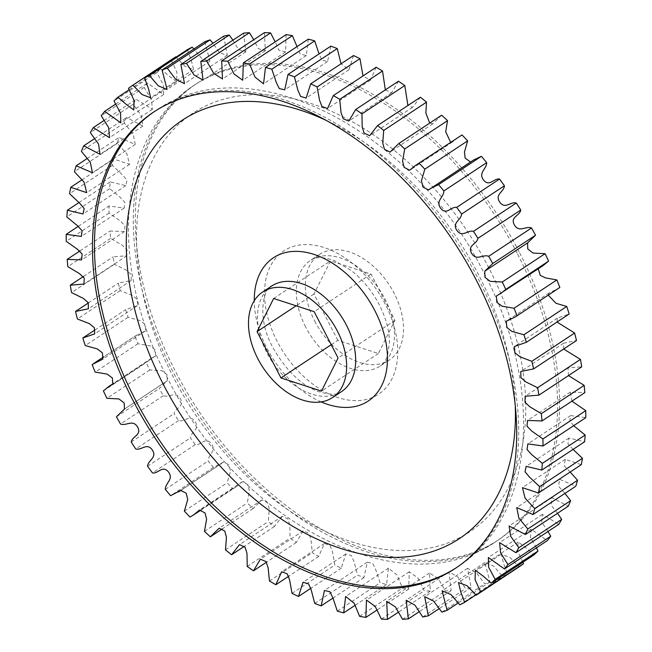 <?xml version="1.0" encoding="UTF-8"?>
<svg xmlns="http://www.w3.org/2000/svg" width="652" height="652" viewBox="0 0 652 652"><rect width="100%" height="100%" fill="white"/><g stroke="black" fill="none" stroke-linecap="round" stroke-linejoin="round"><path stroke-width="0.49" stroke-dasharray="3.26 2.44" d="M519.131 251.851A273.522 178.73 -123.5 0 0 196.545 83.684A273.522 178.73 -123.5 0 0 175.69 371.836A273.522 178.73 -123.5 0 0 498.275 540.003A273.522 178.73 -123.5 0 0 519.131 251.851M314.696 321.077A63.293 41.361 -123.5 0 0 389.342 359.994A63.293 41.361 -123.5 0 0 394.175 293.318A63.293 41.361 -123.5 0 0 319.521 254.402A63.293 41.361 -123.5 0 0 314.696 321.077M175.714 56.838A307.434 200.881 -123.5 0 0 171.297 60.017L176.928 72.274L176.619 81.655L168.819 75.885L160.767 68.843A307.434 200.881 -123.5 0 0 156.822 72.657L163.367 84.776L163.652 94.499L147.515 83.04A307.434 200.881 -123.5 0 0 144.076 87.458L151.468 99.308L152.381 109.332L136.072 99.308A307.434 200.881 -123.5 0 0 133.171 104.287L141.37 115.771L142.886 126.015L126.545 117.507A307.434 200.881 -123.5 0 0 124.198 123.008L133.155 133.986L135.249 144.418L119.014 137.458A307.434 200.881 -123.5 0 0 117.254 143.424L126.887 153.799L129.552 164.353L113.554 158.998A307.434 200.881 -123.5 0 0 112.388 165.38L122.625 175.029L126.977 180.237L125.836 185.649L110.212 181.916A307.434 200.881 -123.5 0 0 109.658 188.648L120.416 197.483L124.948 202.47L124.141 208.118L109.023 206.008A307.434 200.881 -123.5 0 0 109.08 213.041L120.27 220.955L124.956 225.698L124.483 231.55L109.984 231.061A307.434 200.881 -123.5 0 0 110.653 238.33L122.185 245.225L127.001 249.732L126.838 255.747L113.106 256.847A307.434 200.881 -123.5 0 0 114.377 264.28L126.162 270.075L131.076 274.353L131.207 280.49L118.338 283.131A307.434 200.881 -123.5 0 0 120.204 290.662L132.152 295.283L137.156 299.358L137.515 305.568L125.649 309.676A307.434 200.881 -123.5 0 0 128.102 317.231L140.123 320.613L145.209 324.525L145.706 330.76L134.972 336.245A307.434 200.881 -123.5 0 0 137.971 343.759L150.017 345.813L155.176 349.692L155.673 355.894L151.696 358.103L146.211 362.585A307.434 200.881 -123.5 0 0 149.748 369.994L161.786 370.629L167.051 374.704L167.238 380.801L159.284 388.47A307.434 200.881 -123.5 0 0 163.31 395.707C169.202 397.997 175.437 390.662 180.359 398.616C185.038 406.693 175.054 407.777 174.051 413.653A307.434 200.881 -123.5 0 0 178.542 420.654C184.377 422.317 189.708 413.979 195.111 421.616C200.294 429.407 190.84 431.73 190.392 437.924A307.434 200.881 -123.5 0 0 195.298 444.615C201.036 445.634 205.404 436.375 211.248 443.621C216.888 451.054 208.037 454.591 208.151 461.046A307.434 200.881 -123.5 0 0 213.432 467.378L223.481 462.064L228.999 464.86L230.572 471.184L227.173 482.822A307.434 200.881 -123.5 0 0 232.788 488.731L236.603 486.506L242.332 481.722L247.858 484.648L249.431 490.874L247.287 503.042A307.434 200.881 -123.5 0 0 253.172 508.487L261.99 499.872L267.548 502.708L269.252 508.91L268.306 521.543A307.434 200.881 -123.5 0 0 274.419 526.457L282.332 516.311L287.923 518.943L289.822 525.145L290.042 538.136A307.434 200.881 -123.5 0 0 296.318 542.48L303.204 530.891L308.803 533.246L310.955 539.44L312.292 552.684A307.434 200.881 -123.5 0 0 318.681 556.425L324.443 543.466L330.026 545.488L332.438 551.673L334.867 565.048A307.434 200.881 -123.5 0 0 341.314 568.145L345.853 553.931L351.395 555.577L354.085 561.731L357.549 575.113A307.434 200.881 -123.5 0 0 363.987 577.55L367.255 562.187L372.724 563.434L375.691 569.522L380.149 582.807A307.434 200.881 -123.5 0 0 386.522 584.542L388.462 568.153L397.06 574.974L402.447 588.039A307.434 200.881 -123.5 0 0 408.698 589.066L409.269 571.771L418.005 578.047L424.24 590.769A307.434 200.881 -123.5 0 0 430.32 591.087L429.505 573.018L438.323 578.699L445.349 590.973A307.434 200.881 -123.5 0 0 451.192 590.573L448.983 571.877L457.843 576.93L465.561 588.65A307.434 200.881 -123.5 0 0 471.119 587.533L467.517 568.357L476.367 572.749L484.713 583.825A307.434 200.881 -123.5 0 0 489.929 582L484.933 562.505L493.735 566.189L502.611 576.531A307.434 200.881 -123.5 0 0 507.452 574.021L503.605 563.654L501.306 554.216L509.921 557.452L519.114 566.841M187.368 49.666L191.215 60.025L193.522 69.471L185.062 66.406L176.048 57.156M204.891 41.687L209.887 61.182L201.835 58.509L193.897 48.957M223.701 36.153L227.312 55.322L219.659 52.812L212.902 43.293M243.628 33.113L245.837 51.81L238.493 49.519L232.903 40.212M264.5 32.6L265.315 50.669L258.265 48.639L253.726 39.731M286.122 34.613L285.552 51.916L278.852 50.155L275.168 41.858M308.298 39.144L306.358 55.534L300.14 54.043L297.027 46.594M330.833 46.137L327.565 61.5L321.99 60.188L319.072 53.912M353.514 55.542L348.967 69.748L341.029 63.798M376.139 67.262L370.377 80.212L362.985 75.958M398.502 81.198L391.616 92.796L385.34 89.911M420.41 97.229L412.488 107.376L407.916 105.485M441.648 115.2L432.83 123.815L429.717 123.089M458.217 137.181L452.488 141.957L450.613 142.201M473.385 160.115L470.524 162.006M538.259 268.803L543.124 265.584M548.25 295.169L549.114 292.919L558.291 288.526M557.012 322.047L557.305 318.119L569.172 314.011M563.678 349.024L563.621 343.197L576.482 340.548M568.462 375.601L567.982 367.94L581.723 366.832M571.926 401.159L570.345 392.129L584.836 392.618M573.67 425.691L569.848 420.801L570.679 415.568L585.798 417.671M573.084 449.391L567.941 443.988L568.984 438.038L584.608 441.771M570.15 472.04L564.216 465.903L565.268 459.334L581.266 464.689M564.942 493.409L558.617 486.319L559.571 479.269L575.806 486.221M557.533 513.287L551.103 505.121L551.942 497.663L568.275 506.18M547.998 531.486L541.714 522.17L542.44 514.355L558.748 524.379M536.433 547.835L530.492 537.395L531.168 529.179L547.305 540.647M522.928 562.203L517.509 550.704L518.201 542.032L526.001 547.802L534.053 554.844M103.391 390.898L146.211 362.585M137.971 343.759L95.151 372.072M92.152 364.558L134.972 336.245M128.102 317.231L85.273 345.552M94.988 329.953L125.649 309.676M120.204 290.662L77.384 318.975M88.322 302.976L118.338 283.131M114.377 264.28L71.557 292.593M83.537 276.399L113.106 256.847M110.653 238.33L67.832 266.644M80.074 250.841L109.984 231.061M109.08 213.041L66.251 241.354M78.33 226.309L109.023 206.008M109.658 188.648L66.838 216.969M78.916 202.609L110.212 181.916M112.388 165.38L69.568 193.693M81.85 179.96L113.554 158.998M117.254 143.424L74.434 171.745M87.058 158.591L119.014 137.458M124.198 123.008L81.378 151.321M94.467 138.713L126.545 117.507M133.171 104.287L90.343 132.609M104.002 120.514L136.072 99.308M144.076 87.458L101.256 115.771M115.567 104.165L147.515 83.04M156.822 72.657L114.002 100.97M129.072 89.797L160.767 68.843M171.297 60.017L128.477 88.338M507.452 574.021L475.952 594.844M459.79 604.844L502.611 576.531M489.929 582L458.103 603.043M441.885 612.138L484.713 583.825M471.119 587.533L439.098 608.707M422.74 616.971L465.561 588.65M451.192 590.573L419.097 611.788M402.528 619.294L445.349 590.973M430.32 591.087L398.274 612.269M381.42 619.082L424.24 590.769M408.698 589.066L376.832 610.142M359.619 616.352L402.447 588.039M386.522 584.542L354.973 605.406M337.32 611.12L380.149 582.807M363.987 577.55L332.927 598.088M314.729 603.434L357.549 575.113M341.314 568.145L310.971 588.202M292.047 593.361L334.867 565.048M318.681 556.425L289.015 576.042M269.472 580.997L312.292 552.684M296.318 542.48L266.66 562.089M247.214 566.449L290.042 538.136M274.419 526.457L244.084 546.515M225.486 549.856L268.306 521.543M253.172 508.487L222.283 528.911M204.467 531.364L247.287 503.042M232.788 488.731L189.968 517.052M184.353 511.135L227.173 482.822M213.432 467.378L170.612 495.699M165.331 489.359L208.151 461.046M195.298 444.615L152.478 472.936M147.572 466.237L190.392 437.924M178.542 420.654L135.722 448.967M131.231 441.966L174.051 413.653M163.31 395.707L120.49 424.02M116.455 416.783L159.284 388.47M149.748 369.994L106.928 398.307M337.834 340.328L313.93 294.019L330.531 260.89L371.037 274.068L394.941 320.377L378.339 353.506L337.834 340.328L331.216 344.704M313.93 294.019L296.114 305.796M273.661 298.494L330.531 260.89M378.339 353.506L321.469 391.11M394.941 320.377L338.07 357.981M371.037 274.068L314.166 311.672M154.728 111.345A273.522 178.73 56.5 0 1 155.722 110.677A273.522 178.73 56.5 0 1 478.307 278.844A273.522 178.73 56.5 0 1 457.451 566.995A273.522 178.73 56.5 0 1 456.449 567.647M515.267 405.87A250.922 163.954 -123.5 0 0 478.389 274.362A250.922 163.954 -123.5 0 0 326.619 120.579M321.167 401.917A85.901 56.129 56.5 0 1 266.929 348.241A85.901 56.129 56.5 0 1 254.256 300.727M271.68 286.041A63.293 41.361 -123.5 0 0 266.847 352.716A63.293 41.361 -123.5 0 0 341.501 391.632C338.038 395.299 329.879 395.12 317.027 391.094C300.433 384.493 285.674 369.896 272.748 347.304C255.022 315.332 265.177 286 271.68 286.041M305.674 327.043A63.293 41.361 56.5 0 1 310.499 260.368A63.293 41.361 56.5 0 1 385.153 299.284A63.293 41.361 56.5 0 1 380.32 365.959A63.293 41.361 56.5 0 1 305.674 327.043M385.071 303.759A85.901 56.129 -123.5 0 0 292.039 246.855A85.901 56.129 -123.5 0 0 277.206 341.444A85.901 56.129 -123.5 0 0 370.238 398.348A85.901 56.129 -123.5 0 0 385.071 303.759M173.611 377.638A250.922 163.954 56.5 0 1 216.937 101.337A250.922 163.954 56.5 0 1 488.666 267.573A250.922 163.954 56.5 0 1 445.34 543.866A250.922 163.954 56.5 0 1 173.611 377.638M517.134 253.172A273.522 178.73 -123.5 0 0 194.549 85.004A273.522 178.73 -123.5 0 0 173.693 373.156A273.522 178.73 -123.5 0 0 496.278 541.323A273.522 178.73 -123.5 0 0 517.134 253.172M153.725 111.997L155.722 110.677C251.533 43.766 414.599 132.128 484.208 273.433C543.735 385.324 536.433 516.433 457.451 566.995L455.455 568.316M319.521 254.402L310.499 260.368C315.633 256.635 323.742 256.798 334.843 260.849L351.183 270.458C362.569 279.358 371.925 290.768 379.252 304.696C386.245 318.689 389.627 331.591 389.407 343.376L387.484 355.666C385.919 360.377 383.531 363.816 380.32 365.959L389.342 359.994M498.275 540.003L496.278 541.323C400.467 608.234 237.409 519.872 167.792 378.567C108.265 266.676 115.567 135.567 194.549 85.004L196.545 83.684M155.673 355.894L112.853 384.207M151.696 358.103L113.741 383.197M145.706 330.76L102.886 359.081M136.529 335.161L103.749 356.831M137.515 305.568L94.695 333.881M131.207 280.49L88.379 308.803M126.838 255.747L84.018 284.06M124.483 231.55L81.655 259.871M124.141 208.118L81.321 236.431M125.836 185.649L83.016 213.962M129.552 164.353L86.732 192.666M135.249 144.418L92.429 172.731M142.886 126.015L100.058 154.337M152.381 109.332L109.56 137.645M163.652 94.499L120.832 122.82M176.619 81.655L133.799 109.968M193.522 69.471L150.694 97.784M209.887 61.182L167.067 89.495M227.312 55.322L184.483 83.643M245.837 51.81L203.016 80.123M265.315 50.669L222.495 78.982M285.552 51.916L242.731 80.229M306.358 55.534L263.538 83.847M327.565 61.5L284.745 89.813M348.967 69.748L306.147 98.069M370.377 80.212L327.557 108.534M391.616 92.796L348.796 121.109M412.488 107.376L369.668 135.689M432.83 123.815L390.01 152.128M452.488 141.957L409.668 170.278M471.339 161.614L428.519 189.936M485.479 270.727L484.762 271.199M539.147 267.793L496.327 296.106M549.114 292.919L506.294 321.24M557.305 318.119L514.485 346.432M563.621 343.197L520.793 371.51M567.982 367.94L525.162 396.253M570.345 392.129L527.517 420.45M570.679 415.568L527.859 443.882M568.984 438.038L526.164 466.351M565.268 459.334L522.448 487.647M559.571 479.269L516.751 507.582M551.942 497.663L509.114 525.985M542.44 514.355L499.619 542.668M531.168 529.179L488.348 557.501M518.201 542.032L475.381 570.345M501.306 554.216L458.478 582.529M484.933 562.505L442.113 590.818M467.517 568.357L424.688 596.678M448.983 571.877L406.163 600.19M429.505 573.018L386.685 601.331M409.269 571.771L366.448 600.084M388.462 568.153L345.642 596.466M367.255 562.187L324.435 590.5M345.853 553.931L303.033 582.252M324.443 543.466L281.623 571.788M303.204 530.891L260.384 559.204M282.332 516.311L239.512 544.624M261.99 499.872L219.17 528.185M236.603 486.506L201.386 509.799M242.332 481.722L199.512 510.043M221.435 463.572L181.476 489.994M223.481 462.064L180.661 490.385M167.238 380.801L124.418 409.114M124.043 409.35L166.871 381.037"/><path stroke-width="0.98" d="M476.31 280.164A273.522 178.73 -123.5 0 0 153.725 111.997A273.522 178.73 -123.5 0 0 132.869 400.149A273.522 178.73 -123.5 0 0 455.455 568.316A273.522 178.73 -123.5 0 0 476.31 280.164M337.304 330.923A63.293 41.361 56.5 0 1 332.479 397.598A63.293 41.361 56.5 0 1 257.825 358.681A63.293 41.361 56.5 0 1 262.658 292.006A63.293 41.361 56.5 0 1 337.304 330.923M176.048 57.156L175.714 56.838L132.886 85.159A307.434 200.881 -123.5 0 0 128.477 88.338L134.108 100.587L133.799 109.968L125.999 104.198L117.947 97.156L129.072 89.797M193.897 48.957L192.21 47.156A307.434 200.881 -123.5 0 0 187.368 49.666L144.548 77.979L148.395 88.346L150.694 97.784L142.079 94.548L132.886 85.159M212.902 43.293L210.115 39.862A307.434 200.881 -123.5 0 0 204.891 41.687L162.071 70L167.067 89.495L158.265 85.811L149.389 75.469L192.21 47.156M232.903 40.212L229.26 35.029A307.434 200.881 -123.5 0 0 223.701 36.153L180.881 64.466L184.483 83.643L175.632 79.251L167.287 68.175L210.115 39.862M253.726 39.731L249.471 32.706A307.434 200.881 -123.5 0 0 243.628 33.113L200.808 61.427L203.016 80.123L194.157 75.07L186.439 63.35L229.26 35.029M275.168 41.858L270.58 32.918A307.434 200.881 -123.5 0 0 264.5 32.6L221.68 60.913L222.495 78.982L213.677 73.301L206.651 61.027L249.471 32.706M297.027 46.594L292.381 35.648A307.434 200.881 -123.5 0 0 286.122 34.613L243.302 62.934L242.731 80.229L233.995 73.953L227.76 61.231L270.58 32.918M319.072 53.912L314.68 40.88A307.434 200.881 -123.5 0 0 308.298 39.144L265.478 67.458L263.538 83.847L254.94 77.026L249.553 63.961L292.381 35.648M341.029 63.798L337.271 48.566A307.434 200.881 -123.5 0 0 330.833 46.137L288.013 74.45L284.745 89.813L279.276 88.566L276.309 82.478L271.851 69.194L314.68 40.88M362.985 75.958L359.953 58.639A307.434 200.881 -123.5 0 0 353.514 55.542L310.686 83.855L306.147 98.069L300.605 96.423L297.915 90.269L294.451 76.887L337.271 48.566M385.34 89.911L382.528 71.003A307.434 200.881 -123.5 0 0 376.139 67.262L333.319 95.575L327.557 108.534L321.974 106.512L319.562 100.326L317.133 86.952L359.953 58.639M407.916 105.485L404.786 85.551A307.434 200.881 -123.5 0 0 398.502 81.198L355.682 109.52L348.796 121.109L343.197 118.754L341.045 112.56L339.708 99.316L382.528 71.003M429.717 123.089L425.862 113.081L426.514 102.144A307.434 200.881 -123.5 0 0 420.41 97.229L377.581 125.543L369.668 135.689L364.077 133.057L362.178 126.855L361.958 113.864L404.786 85.551M450.613 142.201L445.691 131.81L447.533 120.636A307.434 200.881 -123.5 0 0 441.648 115.2L398.828 143.513L390.01 152.128L384.452 149.292L382.748 143.09L383.694 130.457L426.514 102.144M470.524 162.006L465.145 158.069L464.452 152.055L467.647 140.865A307.434 200.881 -123.5 0 0 462.032 134.948L415.397 165.494L409.668 170.278L404.142 167.352L402.569 161.125L404.713 148.958L447.533 120.636M475.952 594.844L464.631 602.334L460.785 591.975L458.478 582.529L467.093 585.773L476.286 595.162L519.114 566.841A307.434 200.881 -123.5 0 0 523.523 563.662L480.703 591.983L475.072 579.726L475.381 570.345L483.181 576.115L491.233 583.157L534.053 554.844A307.434 200.881 -123.5 0 0 537.998 551.03L495.178 579.343L488.633 567.224L488.348 557.501L504.485 568.96L547.305 540.647A307.434 200.881 -123.5 0 0 550.744 536.229L507.924 564.542L500.532 552.692L499.619 542.668L515.928 552.692L558.748 524.379A307.434 200.881 -123.5 0 0 561.657 519.391L518.829 547.713L510.63 536.229L509.114 525.985L525.455 534.493L568.275 506.18A307.434 200.881 -123.5 0 0 570.622 500.679L527.802 528.992L518.845 518.014L516.751 507.582L532.986 514.542L575.806 486.221A307.434 200.881 -123.5 0 0 577.566 480.255L534.746 508.576L525.113 498.201L522.448 487.647L538.446 493.002L581.266 464.689A307.434 200.881 -123.5 0 0 582.432 458.307L539.611 486.62L529.375 476.971L525.023 471.763L526.164 466.351L541.788 470.084L584.608 441.771A307.434 200.881 -123.5 0 0 585.162 435.031L542.342 463.352L531.584 454.517L527.052 449.53L527.859 443.882L542.977 445.992L585.798 417.671A307.434 200.881 -123.5 0 0 585.749 410.646L542.92 438.959L531.73 431.045L527.044 426.302L527.517 420.45L542.016 420.939L584.836 392.618A307.434 200.881 -123.5 0 0 584.168 385.356L541.347 413.67L529.815 406.775L524.999 402.268L525.162 396.253L538.894 395.153L581.723 366.832A307.434 200.881 -123.5 0 0 580.443 359.407L537.623 387.72L525.838 381.925L520.924 377.647L520.793 371.51L533.662 368.869L576.482 340.548A307.434 200.881 -123.5 0 0 574.616 333.025L531.796 361.338L519.848 356.717L514.844 352.642L514.485 346.432L526.351 342.324L569.172 314.011A307.434 200.881 -123.5 0 0 566.727 306.448L523.898 334.769L511.877 331.387L506.791 327.475L506.294 321.24L515.471 316.839L559.848 287.442A307.434 200.881 -123.5 0 0 556.849 279.928L514.029 308.241L501.983 306.187L496.824 302.308L496.327 296.106L543.124 265.584L548.609 261.102A307.434 200.881 -123.5 0 0 545.072 253.693L533.034 253.057L527.77 248.982L527.582 242.886L535.545 235.217A307.434 200.881 -123.5 0 0 531.51 227.98C525.618 225.69 519.383 233.025 514.461 225.07C509.791 216.994 519.766 215.91 520.769 210.034A307.434 200.881 -123.5 0 0 516.278 203.033C510.443 201.37 505.113 209.708 499.709 202.071C494.526 194.28 503.988 191.957 504.428 185.763A307.434 200.881 -123.5 0 0 499.522 179.064C493.784 178.045 489.416 187.303 483.58 180.066C477.932 172.633 486.783 169.096 486.669 162.641A307.434 200.881 -123.5 0 0 481.388 156.301L473.385 160.115L428.519 189.936L423.001 187.14L421.428 180.816L424.827 169.178L467.647 140.865M556.849 279.928L545.545 277.907L540.247 275.364L538.259 268.803M566.727 306.448L556.001 303.294L548.25 295.169M574.616 333.025L557.012 322.047M580.443 359.407L563.678 349.024M584.168 385.356L568.462 375.601M585.749 410.646L571.926 401.159M585.162 435.031L573.67 425.691M582.432 458.307L573.084 449.391M577.566 480.255L570.15 472.04M570.622 500.679L564.942 493.409M561.657 519.391L557.533 513.287M550.744 536.229L547.998 531.486M537.998 551.03L536.433 547.835M523.523 563.662L522.928 562.203M117.947 97.156A307.434 200.881 -123.5 0 0 114.002 100.97L120.538 113.089L120.832 122.82L104.695 111.353A307.434 200.881 -123.5 0 0 101.256 115.771L108.648 127.629L109.56 137.645L93.252 127.621A307.434 200.881 -123.5 0 0 90.343 132.609L98.55 144.084L100.058 154.337L83.725 145.82A307.434 200.881 -123.5 0 0 81.378 151.321L90.335 162.299L92.429 172.731L76.194 165.779A307.434 200.881 -123.5 0 0 74.434 171.745L84.059 182.12L86.732 192.666L70.734 187.311A307.434 200.881 -123.5 0 0 69.568 193.693L79.805 203.351L84.157 208.558L83.016 213.962L67.392 210.229A307.434 200.881 -123.5 0 0 66.838 216.969L77.588 225.804L82.128 230.784L81.321 236.431L66.202 234.329A307.434 200.881 -123.5 0 0 66.251 241.354L77.441 249.268L82.136 254.019L81.655 259.871L67.164 259.382A307.434 200.881 -123.5 0 0 67.832 266.644L79.365 273.538L84.181 278.045L84.018 284.06L70.277 285.168A307.434 200.881 -123.5 0 0 71.557 292.593L83.334 298.396L88.256 302.667L88.379 308.803L75.518 311.452A307.434 200.881 -123.5 0 0 77.384 318.975L89.332 323.596L94.336 327.671L94.695 333.881L82.828 337.989A307.434 200.881 -123.5 0 0 85.273 345.552L97.303 348.926L102.38 352.838L102.886 359.081L92.152 364.558A307.434 200.881 -123.5 0 0 95.151 372.072L107.197 374.126L112.356 378.005L112.853 384.207L108.876 386.416L103.391 390.898A307.434 200.881 56.5 0 0 106.928 398.307L118.966 398.942L124.23 403.017L124.418 409.114L116.455 416.783A307.434 200.881 -123.5 0 0 120.49 424.02C126.382 426.31 132.617 418.975 137.539 426.93C142.209 435.006 132.234 436.09 131.231 441.966A307.434 200.881 -123.5 0 0 135.722 448.967C141.557 450.63 146.887 442.292 152.291 449.929C157.474 457.72 148.012 460.043 147.572 466.237A307.434 200.881 -123.5 0 0 152.478 472.936C158.216 473.955 162.584 464.697 168.42 471.934C174.068 479.367 165.217 482.904 165.331 489.359A307.434 200.881 -123.5 0 0 170.612 495.699L180.661 490.385L186.179 493.173L187.743 499.497L184.353 511.135A307.434 200.881 -123.5 0 0 189.968 517.052L193.783 514.819L199.512 510.043L205.038 512.961L206.611 519.188L204.467 531.364A307.434 200.881 -123.5 0 0 210.352 536.8L219.17 528.185L224.728 531.021L226.431 537.232L225.486 549.856A307.434 200.881 -123.5 0 0 231.59 554.77L239.512 544.624L245.095 547.264L247.002 553.466L247.214 566.449A307.434 200.881 -123.5 0 0 253.498 570.802L260.384 559.204L265.983 561.559L268.127 567.762L269.472 580.997A307.434 200.881 -123.5 0 0 275.861 584.738L281.623 571.788L287.206 573.801L289.618 579.987L292.047 593.361A307.434 200.881 -123.5 0 0 298.486 596.458L303.033 582.252L308.575 583.89L311.257 590.044L314.729 603.434A307.434 200.881 -123.5 0 0 321.167 605.863L324.435 590.5L329.904 591.747L332.87 597.835L337.32 611.12A307.434 200.881 -123.5 0 0 343.702 612.856L345.642 596.466L354.24 603.287L359.619 616.352A307.434 200.881 -123.5 0 0 365.878 617.387L366.448 600.084L375.177 606.36L381.42 619.082A307.434 200.881 -123.5 0 0 387.5 619.4L386.685 601.331L395.503 607.012L402.528 619.294A307.434 200.881 -123.5 0 0 408.372 618.887L406.163 600.19L415.014 605.243L422.74 616.971A307.434 200.881 -123.5 0 0 428.299 615.847L424.688 596.678L433.547 601.062L441.885 612.138A307.434 200.881 -123.5 0 0 447.109 610.313L442.113 590.818L450.915 594.502L459.79 604.844A307.434 200.881 -123.5 0 0 464.631 602.334M82.828 337.989L94.988 329.953M75.518 311.452L88.322 302.976M70.277 285.168L83.537 276.399M67.164 259.382L80.074 250.841M66.202 234.329L78.33 226.309M67.392 210.229L78.916 202.609M70.734 187.311L81.85 179.96M76.194 165.779L87.058 158.591M83.725 145.82L94.467 138.713M93.252 127.621L104.002 120.514M104.695 111.353L115.567 104.165M462.032 134.948L415.397 165.494M481.388 156.301L438.568 184.622L430.564 188.428M499.522 179.064L456.702 207.385C450.964 206.366 446.596 215.625 440.752 208.379C435.112 200.946 443.963 197.409 443.849 190.954L486.669 162.641M516.278 203.033L473.458 231.346C467.623 229.683 462.292 238.021 456.889 230.384C451.706 222.593 461.16 220.27 461.608 214.076L504.428 185.763M531.51 227.98L488.69 256.293C482.798 254.003 476.563 261.338 471.641 253.383C466.962 245.307 476.946 244.223 477.949 238.347L520.769 210.034M545.072 253.693L502.252 282.006L490.214 281.371L484.949 277.296L484.762 271.199L492.716 263.53L535.545 235.217M500.304 293.897L505.789 289.415L548.609 261.102M515.471 316.839L559.848 287.442M458.103 603.043L447.109 610.313M439.098 608.707L428.299 615.847M419.097 611.788L408.372 618.887M398.274 612.269L387.5 619.4M376.832 610.142L365.878 617.387M354.973 605.406L343.702 612.856M332.927 598.088L321.167 605.863M310.971 588.202L298.486 596.458M289.015 576.042L275.861 584.738M266.66 562.089L253.498 570.802M244.084 546.515L231.59 554.77M222.283 528.911L210.352 536.8M476.286 595.162A307.434 200.881 -123.5 0 0 480.703 591.983M491.233 583.157A307.434 200.881 -123.5 0 0 495.178 579.343M504.485 568.96A307.434 200.881 -123.5 0 0 507.924 564.542M515.928 552.692A307.434 200.881 -123.5 0 0 518.829 547.713M525.455 534.493A307.434 200.881 -123.5 0 0 527.802 528.992M532.986 514.542A307.434 200.881 -123.5 0 0 534.746 508.576M538.446 493.002A307.434 200.881 -123.5 0 0 539.611 486.62M541.788 470.084A307.434 200.881 -123.5 0 0 542.342 463.352M542.977 445.992A307.434 200.881 -123.5 0 0 542.92 438.959M542.016 420.939A307.434 200.881 -123.5 0 0 541.347 413.67M538.894 395.153A307.434 200.881 -123.5 0 0 537.623 387.72M533.662 368.869A307.434 200.881 -123.5 0 0 531.796 361.338M526.351 342.324A307.434 200.881 -123.5 0 0 523.898 334.769M517.028 315.755A307.434 200.881 -123.5 0 0 514.029 308.241M505.789 289.415A307.434 200.881 -123.5 0 0 502.252 282.006M492.716 263.53A307.434 200.881 -123.5 0 0 488.69 256.293M477.949 238.347A307.434 200.881 -123.5 0 0 473.458 231.346M461.608 214.076A307.434 200.881 -123.5 0 0 456.702 207.385M443.849 190.954A307.434 200.881 -123.5 0 0 438.568 184.622M424.827 169.178A307.434 200.881 -123.5 0 0 419.212 163.269M404.713 148.958A307.434 200.881 -123.5 0 0 398.828 143.513M383.694 130.457A307.434 200.881 -123.5 0 0 377.581 125.543M361.958 113.864A307.434 200.881 -123.5 0 0 355.682 109.52M339.708 99.316A307.434 200.881 -123.5 0 0 333.319 95.575M317.133 86.952A307.434 200.881 -123.5 0 0 310.686 83.855M294.451 76.887A307.434 200.881 -123.5 0 0 288.013 74.45M271.851 69.194A307.434 200.881 -123.5 0 0 265.478 67.458M249.553 63.961A307.434 200.881 -123.5 0 0 243.302 62.934M227.76 61.231A307.434 200.881 -123.5 0 0 221.68 60.913M206.651 61.027A307.434 200.881 -123.5 0 0 200.808 61.427M186.439 63.35A307.434 200.881 -123.5 0 0 180.881 64.466M167.287 68.175A307.434 200.881 -123.5 0 0 162.071 70M149.389 75.469A307.434 200.881 -123.5 0 0 144.548 77.979M296.114 305.796L257.059 331.623L273.661 298.494L314.166 311.672L338.07 357.981L321.469 391.11L280.963 377.932L257.059 331.623M331.216 344.704L280.963 377.932M456.449 567.647A273.522 178.73 56.5 0 1 134.866 398.828A273.522 178.73 56.5 0 1 154.728 111.345M326.619 120.579A250.922 163.954 -123.5 0 0 148.868 155.119A250.922 163.954 -123.5 0 0 163.334 384.427A250.922 163.954 -123.5 0 0 384.713 557.126A250.922 163.954 -123.5 0 0 515.267 405.87M254.256 300.727A85.901 56.129 56.5 0 1 300.075 251.517A85.901 56.129 56.5 0 1 374.794 310.556A85.901 56.129 56.5 0 1 380.263 388.193A85.901 56.129 56.5 0 1 321.167 401.917M332.479 397.598L341.501 391.632A63.293 41.361 -123.5 0 0 346.326 324.957A63.293 41.361 -123.5 0 0 271.68 286.041L262.658 292.006M113.741 383.197L108.876 386.416M103.749 356.831L93.709 363.474M527.582 242.886L485.479 270.727M527.957 242.65L485.129 270.963M201.386 509.799L193.783 514.819M181.476 489.994L178.615 491.885M124.043 409.35L124.679 408.934"/></g></svg>
